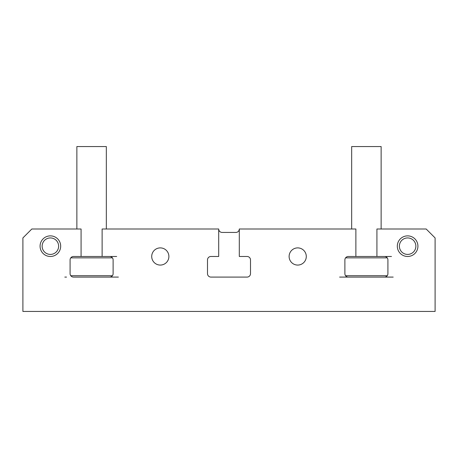 <?xml version="1.0" encoding="UTF-8"?>
<svg xmlns="http://www.w3.org/2000/svg" width="458" height="458" viewBox="0 0 458 458"><rect width="100%" height="100%" fill="white"/><g stroke="black" fill="none" stroke-linecap="round" stroke-linejoin="round"><path stroke-width="0.69" d="M344.885 273.655A3.435 3.435 0 0 0 348.32 277.09A3.435 3.435 0 0 1 344.885 273.655L344.885 259.915A3.435 3.435 0 0 1 348.32 256.48L355.877 256.48L355.877 229L239.305 229A3.435 3.435 0 0 1 235.87 232.435L222.13 232.435A3.435 3.435 0 0 1 218.695 229L218.695 256.48L210.932 256.48A3.435 3.435 0 0 0 207.497 259.915L207.497 273.655A3.435 3.435 0 0 0 210.932 277.09L247.068 277.09A3.435 3.435 0 0 0 250.503 273.655L250.503 259.915A3.435 3.435 0 0 0 247.068 256.48A3.435 3.435 0 0 1 250.503 259.915M64.807 277.09L66.525 277.09M113.115 259.915A3.435 3.435 0 0 0 109.68 256.48A3.435 3.435 0 0 1 113.115 259.915L113.115 273.655A3.435 3.435 0 0 1 109.68 277.09L118.393 277.09M393.193 277.09L384.48 277.09A3.435 3.435 0 0 0 387.915 273.655A3.435 3.435 0 0 1 384.48 277.09L339.607 277.09M70.085 259.915A3.435 3.435 0 0 1 73.52 256.48A3.435 3.435 0 0 0 70.085 259.915L70.085 273.655A3.435 3.435 0 0 0 73.52 277.09L109.68 277.09A3.435 3.435 0 0 0 113.115 273.655M384.48 256.48A3.435 3.435 0 0 1 387.915 259.915A3.435 3.435 0 0 0 384.48 256.48L376.923 256.48L376.923 229L426.169 229L435.1 237.931L435.1 311.44L22.9 311.44L22.9 237.931L31.831 229L81.077 229L81.077 256.48L116.676 256.48M397.315 246.175A10.305 10.305 0 0 1 407.62 235.87A10.305 10.305 0 0 1 417.925 246.175A10.305 10.305 0 0 1 407.62 256.48A10.305 10.305 0 0 1 397.315 246.175M60.685 246.175A10.305 10.305 0 0 0 50.38 235.87A10.305 10.305 0 0 0 40.075 246.175A10.305 10.305 0 0 0 50.38 256.48A10.305 10.305 0 0 0 60.685 246.175M168.887 256.48A8.588 8.588 0 0 0 160.3 247.893A8.588 8.588 0 0 0 151.713 256.48A8.588 8.588 0 0 0 160.3 265.067A8.588 8.588 0 0 0 168.887 256.48M289.113 256.48A8.588 8.588 0 0 1 297.7 247.893A8.588 8.588 0 0 1 306.288 256.48A8.588 8.588 0 0 1 297.7 265.067A8.588 8.588 0 0 1 289.113 256.48M239.305 229L239.305 256.48L247.068 256.48M247.068 277.09A3.435 3.435 0 0 0 250.503 273.655M210.932 277.09A3.435 3.435 0 0 1 207.497 273.655M210.932 256.48A3.435 3.435 0 0 0 207.497 259.915M109.68 256.48L102.123 256.48L102.123 229L218.695 229M70.085 273.655A3.435 3.435 0 0 0 73.52 277.09M73.52 256.48L81.077 256.48M387.915 259.915L387.915 273.655M344.885 259.915A3.435 3.435 0 0 1 348.32 256.48M116.676 277.09L109.68 277.09M70.772 275.716L112.428 275.716M112.428 257.854L70.772 257.854M76.864 229L76.864 146.56L106.336 146.56L106.336 229M42.136 246.175A8.244 8.244 0 0 0 50.38 254.419A8.244 8.244 0 0 0 58.624 246.175A8.244 8.244 0 0 0 50.38 237.931A8.244 8.244 0 0 0 42.136 246.175M399.376 246.175A8.244 8.244 0 0 0 407.62 254.419A8.244 8.244 0 0 0 415.864 246.175A8.244 8.244 0 0 0 407.62 237.931A8.244 8.244 0 0 0 399.376 246.175M391.475 277.09L384.48 277.09M348.32 277.09L341.325 277.09M345.572 275.716L387.228 275.716M355.877 256.48L391.475 256.48M387.228 257.854L345.572 257.854M351.664 229L351.664 146.56L381.136 146.56L381.136 229"/></g></svg>

